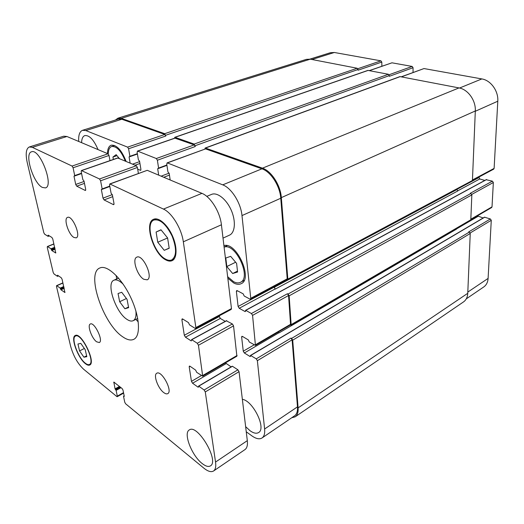 <?xml version="1.0" encoding="UTF-8"?>
<svg xmlns="http://www.w3.org/2000/svg" width="524" height="524" viewBox="0 0 524 524"><rect width="100%" height="100%" fill="white"/><g stroke="black" fill="none" stroke-linecap="round" stroke-linejoin="round"><path stroke-width="0.79" d="M124.902 308.767L119.655 301.732L118.051 293.532L121.719 292.274L127.057 299.368L128.635 307.66L124.902 308.767L128.511 307.018M119.655 301.732L126.422 298.523M135.906 310.974C136.391 316.188 135.487 319.43 133.188 320.688C131.504 321.474 129.428 321.035 126.946 319.365C115.699 312.415 105.789 283.006 113.944 280.202C116.367 279.22 119.452 280.563 123.192 284.231M116.19 275.506L116.636 278.978M135.84 319.371L138.257 321.913M122.59 336.716C103.09 323.943 85.792 272.912 99.888 267.967C107.04 264.535 121.424 277.786 130.561 297.121C139.79 316.417 140.982 335.936 133.81 339.316C130.797 340.744 127.057 339.88 122.59 336.716M73.943 237.464C68.559 234.654 63.365 218.469 67.55 217.388C72.345 214.932 81.384 236.429 76.177 237.863L73.943 237.464M96.612 341.799C91.746 338.432 87.01 325.129 90.311 324.009C94.281 321.481 103.726 340.934 99.311 342.539L96.612 341.799M163.816 392.627C158.032 388.579 153.028 374.843 156.794 373.252C161.549 369.865 173.071 391.245 167.752 393.635C166.75 394.166 165.44 393.832 163.816 392.627M143.818 279.285C137.249 275.794 131.806 258.81 136.797 257.166C142.77 253.786 153.696 277.55 147.211 279.823L143.818 279.285M206.77 196.382L211.558 194.397C217.198 191.928 226.427 199.172 231.202 210.137C236.055 221.076 235.132 232.689 229.505 235.138L223.021 238.132M42.372 187.428C33.3 183.315 24.045 153.381 31.538 151.803C39.791 148.109 54.319 186.066 45.45 187.906L42.372 187.428M202.041 463.426C191.712 455.454 183.099 433.053 189.275 429.975C197.306 423.385 219.635 461.009 210.445 465.882C208.401 467.094 205.605 466.275 202.041 463.426M164.248 250.321L157.763 242.245L156.1 232.04L160.966 229.767L167.595 237.929L169.206 248.278L164.248 250.321L169.187 248.114M156.1 232.04L161.084 229.912M157.763 242.245L167.595 237.948M83.938 357.204L79.543 350.903L77.952 344.013L80.775 343.371L85.235 349.737L86.807 356.68L83.938 357.204L86.617 355.842M79.543 350.903L84.357 348.486M85.301 363.184C87.01 364.547 88.386 364.979 89.427 364.481C95.833 362.163 81.187 332.321 75.502 336.081C70.747 337.718 78.056 357.768 85.301 363.184M85.412 363.676C77.893 358.049 70.308 337.233 75.24 335.53C81.148 331.62 96.357 362.615 89.702 365.025C88.622 365.542 87.187 365.09 85.412 363.676M165.663 259.157C167.988 260.421 170.025 260.664 171.767 259.904C176.686 256.249 176.784 248.271 172.062 235.983C166.101 224.22 160.089 218.901 154.03 220.021C144.473 223.106 153.65 253.387 165.663 259.157M165.774 259.884C153.303 253.878 143.786 222.451 153.709 219.242C158.726 217.021 167.523 224.658 172.435 235.826C177.42 246.955 177.151 258.489 172.134 260.657C170.32 261.456 168.197 261.194 165.774 259.884M203.849 468.135L125.642 403.801L124.751 402.229L123.553 396.445L124.28 396.354L122.996 390.098L122.092 388.513L113.832 382.075L115.057 388.86L116.099 390.38L117.311 396.118L117.225 396.688L116.852 396.57L83.571 369.191C77.657 363.591 73.327 355.894 70.583 346.095L56.474 286.359L56.808 285.718L60.175 288.102L60.974 289.818L64.904 292.484L62.094 279.253L61.236 277.746L57.561 275.224L57.417 276.305L54.038 273.973L53.199 272.493L47.245 247.315L47.579 246.581L50.972 248.776L51.797 250.544L55.74 252.987L52.78 238.996L51.902 237.464L48.201 235.158L48.064 236.337L44.658 234.208L43.8 232.702L27.287 162.826C25.362 153.892 26.043 148.606 29.324 146.969L32.357 147.355L72.063 166.056L73.078 167.772L74.703 175.579L73.989 176.208L75.711 184.455L76.714 186.164L85.242 190.454L85.713 189.465L84.01 181.094L82.812 179.522L81.2 171.617L81.403 170.549L99.514 178.979L100.595 180.793L102.16 188.922L101.342 189.55L102.999 198.131L104.066 199.926L113.466 204.655L114.022 203.653L112.391 194.941L111.108 193.264L109.562 185.037L109.804 183.937L163.455 209.089C171.865 212.724 181.599 228.667 183.328 241.813L195.871 327.592L195.649 328.437L195.085 328.352L189.524 324.867L188.483 322.614L182.64 318.965L182.116 318.88L181.9 319.732L184.304 335.249L185.45 337.181L191.247 340.934L191.751 339.703L197.279 343.266L198.452 345.244L202.683 376.173L196.657 372.302L195.649 370.127L189.937 366.197L189.387 366.086L189.203 366.826L191.457 381.361L192.57 383.247L198.236 387.275L198.747 386.181L204.144 390.007L205.284 391.939L215.541 462.063C216.15 466.615 215.488 469.596 213.556 470.997C211.205 472.406 207.963 471.449 203.849 468.135M213.556 470.997L244.95 449.612C247.007 448.125 247.8 445.138 247.315 440.651L239.042 371.68L237.922 369.82L232.44 366.276L232.112 366.466M109.975 160.632L109.018 155.464L108.023 153.807L66.928 136.495L63.738 136.194L29.324 146.969M138.395 173.431L137.393 167.477L136.332 165.728L117.664 157.96L81.403 170.549M195.649 328.437L231.208 309.435L231.47 308.59L221.416 224.783C220.087 211.958 210.543 196.664 201.937 193.356L147.244 170.32L109.804 183.937M225.248 321.356L220.309 318.441L219.097 315.906M202.683 376.173L236.881 356.215L233.547 325.876L232.394 323.976L226.447 320.858M231.11 366.879L225.431 362.896M466.281 298.857L483.718 286.975C486.37 285.108 487.831 282.246 488.099 278.408L491.276 220.303L490.353 218.96L484.504 217.185L250.498 355.423L250.144 356.562L244.341 352.979L243.26 351.191L241.636 337.083L241.865 336.343L242.448 336.415L248.304 339.906L249.254 341.976L255.437 345.381L252.568 315.376L251.428 313.522L245.769 310.365L245.167 311.603L239.219 308.276L238.106 306.455L236.376 291.436L236.652 290.591L237.202 290.65L243.202 293.866L244.184 296.008L249.889 299.08L250.479 299.139L250.76 298.294L241.99 215.58C240.857 202.939 231.431 187.992 222.726 184.854L167.392 162.912L166.737 163.966L167.922 171.892L169.206 173.457L170.176 179.981M381.858 66.234L381.8 62.074L380.948 60.843L334.332 52.485L330.415 52.708L309.92 59.12M413.043 72.482L413.056 67.714L412.165 66.437L391.965 62.815L369.315 70.589M472.432 180.511L493.674 169.16L494.119 168.401L497.793 101.211C498.56 91.058 490.791 80.277 481.831 78.928L424.001 68.559L401.345 76.779M484.824 180.413L479.761 178.979L478.851 177.079M470.807 219.7L491.636 207.543L492.016 206.869L493.346 182.509L492.396 181.147L486.259 179.745M483.148 217.991L477.403 215.849M113.374 159.447L112.935 157.036L116.158 154.652L119.413 158.602M112.935 157.036L116.976 155.641M232.656 273.521L226.82 266.546L225.798 258.011L230.658 256.354L236.606 263.395L237.582 272.028L232.656 273.521L237.477 271.111M226.82 266.546L235.617 262.229M125.321 161.091C121.182 150.899 116.623 146.039 111.651 146.504C109.477 147.362 108.344 149.844 108.245 153.951M107.505 153.584C107.544 148.954 108.769 146.157 111.186 145.194C116.682 144.735 121.653 150.139 126.107 161.425M227.652 276.711L233.606 281.696C236.226 283.052 238.512 283.255 240.464 282.305C251.906 277.746 235.512 242.494 224.102 247.158M223.918 245.612C236.389 241.512 253.321 278.886 241.191 283.681C239.075 284.709 236.599 284.486 233.756 283.012L227.829 278.192M246.254 431.789L251.874 435.857C256.079 438.837 259.472 439.538 262.046 437.966C264.175 436.44 265.026 433.446 264.613 428.999L257.369 360.676L256.262 358.855L250.498 355.423M158.68 175.14L157.685 168.715L158.595 168.073L157.383 160.239L156.335 158.53L137.668 151.128L137.111 152.163L138.375 159.781L139.574 161.261L140.917 169.337L140.648 170.339L137.681 169.18M130.142 163.121L129.074 156.938L129.88 156.296L128.59 148.764L127.601 147.133L85.812 130.561L82.543 130.306C79.602 131.498 78.331 135.218 78.724 141.467M81.58 142.672C81.711 138.703 82.805 136.338 84.862 135.565C89.447 135.127 93.842 139.81 98.047 149.609M242.357 399.327C252.954 400.664 266.585 428.475 258.62 432.536C256.472 433.839 253.642 433.263 250.138 430.8L245.638 426.654M291.619 338.412L292.7 340.168L298.104 407.869C298.392 412.231 297.422 415.218 295.189 416.816L463.498 301.922C466.118 300.069 467.539 297.193 467.762 293.296L470.238 233.494L469.288 232.106L291.619 338.412L291.023 338.085L292.11 339.834L297.481 406.853C297.77 411.229 296.8 414.215 294.56 415.82L262.046 437.966M278.244 332.072L279.115 332.864L278.336 332.019M288.049 294.043L289.163 295.831L291.187 325.194L470.434 220.466L470.807 219.779L471.836 194.902L470.86 193.494L288.049 294.043L287.44 293.735L288.554 295.516L290.584 324.873L255.437 345.381M273.888 286.621L275.231 289.124L274.065 286.53M167.058 162.899L205.559 148.882L261.928 168.826C270.777 171.649 279.986 185.948 280.759 198.249L287.218 278.834L286.903 279.665L250.479 299.139M137.386 151.108L174.846 138.107L194.253 144.879L195.282 146.523L157.383 160.239M82.543 130.306L118.424 119.079L121.83 119.249L164.811 134.458L165.787 136.03L128.59 148.764M204.733 149.045L205.454 148.063L262.472 168.171C271.34 170.994 280.563 185.306 281.336 197.627L287.833 279.135L287.519 279.967L286.648 279.803M291.187 325.194L290.329 325.024M295.189 416.816L291.685 417.779M115.477 119.996L117.907 118.201L121.293 118.372L164.7 133.685L165.787 136.03M174.4 138.264L175.029 137.327L194.149 144.074L195.282 146.523M469.288 232.106L468.692 231.903L490.353 218.96M470.86 193.494L470.251 193.31L492.396 181.147M279.115 332.864L456.535 229.093L456.109 228.837M275.231 289.124L457.773 190.965L456.823 189.374M287.519 279.967L472 181.252L472.432 180.485L475.314 110.97C475.962 100.556 468.011 89.401 458.991 87.914L399.923 76.602L205.113 148.05M413.056 67.714L389.365 76.294L388.441 74.284L367.907 70.399L174.741 137.321M381.8 62.074L358.102 70.19L357.217 68.251L310.26 59.179L306.389 59.363L117.907 118.201M124.208 396L123.749 396.262M114.376 382.324L113.747 382.671M119.492 386.424L115.057 388.86M120.094 386.909L115.411 389.483M120.428 387.177L115.745 389.758M121.031 387.662L116.099 390.38M123.52 392.653L117.311 396.118M62.965 283.032L56.808 285.718M63.771 286.517L60.175 288.102M63.928 287.191L60.515 288.698M64.052 287.722L60.64 289.228M64.203 288.397L60.974 289.818M65.035 292.235L64.629 292.418M57.751 275.355L57.424 275.493M58.288 275.722L57.555 276.037M58.472 275.847L57.568 276.233M53.946 244.033L47.579 246.581M54.693 247.276L50.972 248.776M54.85 247.95L51.319 249.378M54.981 248.514L51.45 249.941M55.138 249.188L51.797 250.544M55.871 252.778L55.485 252.935M48.45 235.309L48.064 235.459M49.06 235.695L48.195 236.036M49.308 235.852L48.215 236.278M66.928 136.495L32.357 147.355M108.023 153.807L72.063 166.056M109.018 155.464L73.078 167.772M81.521 173.195L74.703 175.579M81.587 173.51L74.696 175.92M74.585 175.999L73.989 176.208M84.089 181.461L75.711 184.455M84.475 183.374L76.714 186.164M85.707 190.284L85.242 190.454M117.939 157.979L81.672 170.575M136.332 165.728L99.514 178.979M137.393 167.477L100.595 180.793M109.765 186.112L102.16 188.922M109.824 186.42L102.154 189.256M101.938 189.328L101.342 189.55M112.293 194.62L102.999 198.131M112.712 196.644L104.066 199.926M114.009 204.445L113.466 204.655M147.244 170.32L110.119 183.97M201.937 193.356L163.455 209.089M221.416 224.783L183.328 241.813M231.47 308.59L195.871 327.592M182.968 319.175L181.9 319.732M219.183 316.581L184.304 335.249M220.309 318.441L185.45 337.181M226.774 320.681L191.751 339.703M232.394 323.976L197.279 343.266M233.547 325.876L198.452 345.244M237.097 355.475L202.867 375.433M190.107 366.315L189.203 366.826M201.393 375.57L191.457 381.361M226.113 363.636L192.57 383.247M232.44 366.276L198.747 386.181M237.922 369.82L204.144 390.007M239.042 371.68L205.284 391.939M247.315 440.651L215.541 462.063M297.481 406.853L264.613 428.999M292.11 339.834L257.369 360.676M291.023 338.085L256.262 358.855M254.107 344.877L243.26 351.191M278.925 332.76L244.341 352.979M242.619 336.519L241.636 337.083M290.853 324.14L255.673 344.648M288.554 295.516L252.568 315.376M287.44 293.735L251.428 313.522M273.947 287.276L238.106 306.455M275.034 289.025L239.219 308.276M237.542 290.833L236.376 291.436M287.218 278.834L250.76 298.294M280.759 198.249L241.99 215.58M261.928 168.826L222.726 184.854M205.559 148.882L167.392 162.912M169.448 175.101L163.743 177.269M169.114 173.156L161.13 176.169M194.253 144.879L156.335 158.53M175.14 138.113L137.668 151.128M140.858 170.13L140.353 170.32M139.941 163.462L135.087 165.204M139.633 161.615L132.565 164.143M164.811 134.458L127.601 147.133M121.83 119.249L85.812 130.561M467.808 292.084L488.099 278.408M470.152 232.983L491.276 220.303M456.358 229.014L478.045 216.333M470.827 219.215L492.016 206.869M471.764 194.417L493.346 182.509M457.596 190.893L479.761 178.979M456.823 189.413L478.825 177.636M472.458 179.961L494.119 168.401M475.301 111.265L497.793 101.211M459.548 88.032L481.831 78.928M401.541 76.818L424.001 68.559M389.083 74.742L412.165 66.437M369.486 70.622L391.965 62.815M357.833 68.716L380.948 60.843M311.97 59.513L334.332 52.485M310.26 59.179L121.293 118.372M357.217 68.251L164.7 133.685M358.082 69.522L165.669 135.257M137.36 153.683L129.88 156.296M137.412 153.984L129.86 156.63M129.729 156.709L129.074 156.938M368.228 70.38L175.029 137.327M388.441 74.284L194.149 144.074M389.352 75.607L195.177 145.718M166.887 165.008L158.595 168.073M158.34 168.473L157.685 168.715M400.303 76.576L205.454 148.063M458.991 87.914L262.472 168.171M475.314 110.97L281.336 197.627M472.432 180.485L287.833 279.135M456.817 189.583L274.144 287.375M245.507 311.42L245.167 311.603M486.665 179.529L245.769 310.365M471.836 194.902L289.163 295.831M470.807 219.779L291.449 324.467M250.479 356.359L250.144 356.562M484.772 217.165L250.741 355.455M470.238 233.494L292.7 340.168M467.762 293.296L298.104 407.869M118.542 278.113L113.944 280.202M137.714 318.441L133.188 320.688M89.427 364.481L90.757 363.8M75.502 336.081L76.845 335.432M171.767 259.904L174.348 258.718M154.03 220.021L156.656 218.927M124.181 395.875L123.592 396.209M123.618 393.124L117.225 396.688M62.926 282.868L56.553 285.652M58.537 275.893L57.522 276.325M53.913 243.896L47.337 246.529M49.367 235.885L48.156 236.357M81.6 173.555L74.631 175.992M109.83 186.478L102.075 189.347M226.545 320.649L191.535 339.663M232.198 366.237L198.511 386.136M111.651 146.504L114.651 145.502M240.464 282.305L244.145 280.419M224.095 247.099L227.134 245.671M137.419 154.03L129.775 156.702M166.94 165.355L158.477 168.486M486.416 179.549L245.533 310.339"/></g></svg>
